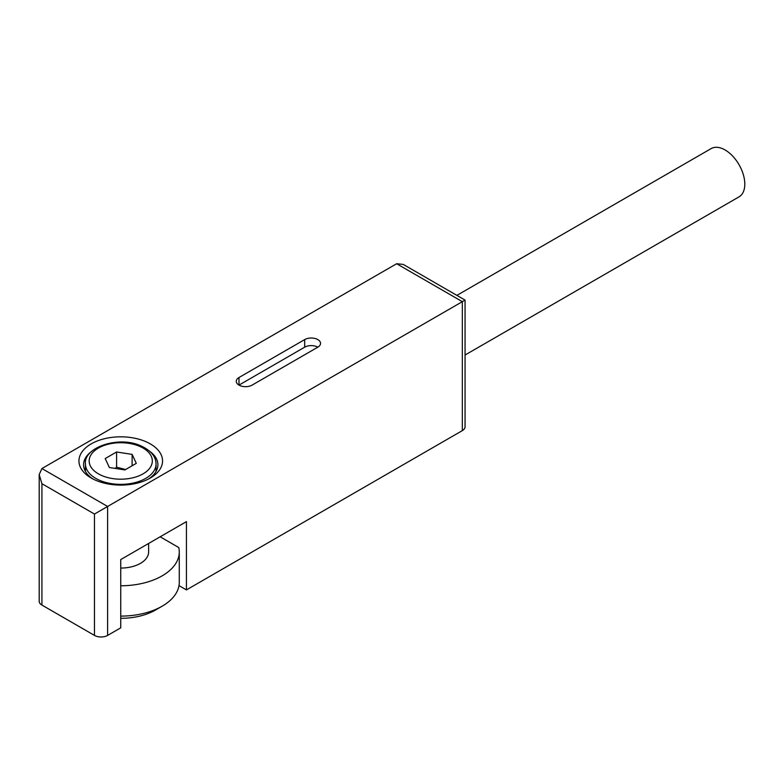 <?xml version="1.0" encoding="UTF-8"?>
<svg xmlns="http://www.w3.org/2000/svg" width="784" height="784" viewBox="0 0 784 784"><rect width="100%" height="100%" fill="white"/><g stroke="black" fill="none" stroke-linecap="round" stroke-linejoin="round"><path stroke-width="1.18" d="M94.472 635.412L41.924 605.072L41.924 483.708L94.472 514.049L94.472 635.412A9.29 5.361 0 0 0 107.614 635.412L120.746 627.827L120.746 559.56L186.435 521.634L186.435 589.901L178.997 585.609M160.161 536.805L178.772 547.555A58.526 33.79 180 0 1 179.271 551.975A58.526 33.79 180 0 1 120.746 585.766M41.924 483.708L39.2 474.555L39.2 601.279A9.29 5.361 0 0 0 41.924 605.072M186.435 589.901L462.335 430.612A9.29 5.361 0 0 0 465.059 426.819L465.059 300.096L107.614 506.464L41.924 468.538L396.645 263.738L403.211 264.394L465.059 300.096M120.746 618.331A49.235 28.43 0 0 0 155.565 610.001L162.131 606.208A58.526 33.79 180 0 1 120.746 616.106M92.924 478.965A37.162 21.452 180 0 1 83.584 464.745A37.162 21.452 180 0 1 91.65 451.408M149.842 451.408A37.162 21.452 180 0 1 157.907 464.745A37.162 21.452 180 0 1 148.568 478.965M91.189 478.024A41.807 24.137 0 0 0 150.312 478.024A41.807 24.137 0 0 0 150.312 443.891A41.807 24.137 0 0 0 91.189 443.891A41.807 24.137 0 0 0 91.189 478.024L91.189 478.024M238.993 377.516L304.682 339.59A9.29 5.361 180 0 1 314.805 338.433A9.29 5.361 180 0 1 320.538 343.382A9.29 5.361 180 0 1 317.814 347.175L252.125 385.101A9.29 5.361 180 0 1 242.001 386.267A9.29 5.361 180 0 1 236.268 381.308A9.29 5.361 180 0 1 238.993 377.516L238.993 385.101L304.682 347.175A9.29 5.361 180 0 1 317.814 347.175M94.472 514.049L107.614 506.464L107.614 635.412M39.2 474.555L41.924 468.538M179.271 551.975L179.271 582.316A58.526 33.79 180 0 1 162.131 606.208M148.617 543.469L148.617 551.975A27.871 16.092 180 0 1 120.746 568.067M125.597 469.538L116.581 467.156L115.14 468.42M109.368 467.529L105.203 458.552L116.581 451.986L132.124 454.387L136.289 463.364L124.911 469.93L109.368 467.529M116.581 467.156L116.581 451.986M132.124 465.765L132.124 454.387M456.896 295.382L711.157 148.588A27.871 16.092 60 0 1 725.092 149.969A27.871 16.092 60 0 1 744.8 184.103A27.871 16.092 60 0 1 739.028 196.862L465.059 355.034M396.645 263.738L462.335 301.664L462.335 430.612M304.682 339.59L304.682 347.175M156.045 463.991C155.938 456.484 150.832 450.418 140.738 445.802C118.266 435.424 83.3 447.674 85.446 463.991A35.3 20.384 0 0 0 107.241 482.817A35.3 20.384 0 0 0 145.706 478.397A35.3 20.384 0 0 0 156.045 463.991L156.045 471.449M143.08 473.85A31.585 18.238 180 0 1 90.238 465.676A31.585 18.238 180 0 1 128.919 443.342A31.585 18.238 180 0 1 143.08 473.85M85.446 463.991L85.446 471.449"/></g></svg>
